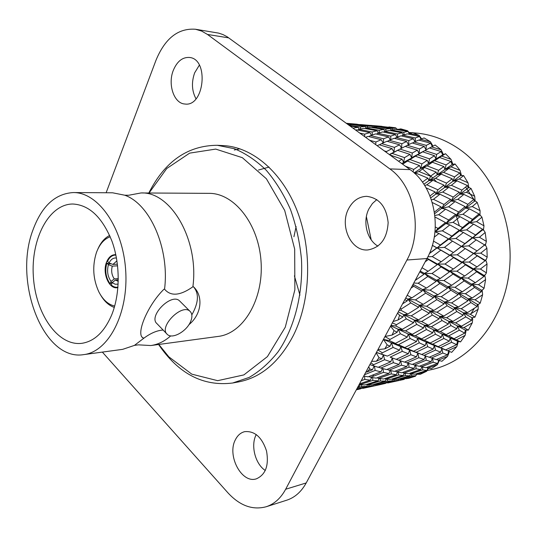 <?xml version="1.0" encoding="UTF-8"?>
<svg xmlns="http://www.w3.org/2000/svg" width="537" height="537" viewBox="0 0 537 537"><rect width="100%" height="100%" fill="white"/><g stroke="black" fill="none" stroke-linecap="round" stroke-linejoin="round"><path stroke-width="0.81" d="M109.353 263.056L109.051 263.895L111.199 263.774M111.777 314.722C104.44 331.893 94.431 341.431 81.752 343.331C57.862 346.331 35.556 313.816 33.361 276.501C30.75 239.207 48.699 204.107 72.777 204.006C89.29 204.906 102.372 217.357 112.025 241.355C120.322 264.358 120.181 293.82 111.777 314.722M32.945 230.011C41.711 206.154 55.157 193.669 73.274 192.561C98.09 192.125 123.047 227.366 125.685 270.554C128.612 313.715 108.387 351.869 83.718 354.621C43.376 361.535 13.036 281.683 32.945 230.011M83.718 354.621L122.658 349.352L134.445 345.385L143.936 338.142L142.768 337.766C135.834 333.652 147.863 304.848 163.96 289.235L164.557 289.181C169.665 248.497 150.085 204.073 124.765 195.213L112.569 192.79L73.274 192.561M128.726 195.246L140.976 192.958C170.779 191.273 199.227 239.985 192.877 286.798C180.157 295.759 170.719 296.552 164.557 289.181M142.265 337.256L143.339 338.216M170.712 335.88C164.544 341.344 157.905 344.566 150.803 345.546L138.365 344.841M143.936 338.142C150.729 333.115 157.126 330.416 163.12 330.04M192.877 286.798L193.448 286.751C199.193 293.37 198.656 302.74 191.83 314.87M179.989 301.317L179.58 300.908C171.457 292.47 147.829 316.38 157.052 323.744L166.9 333.967M150.803 345.546L218.27 336.41C243.194 333.517 263.654 299.666 261.063 261.828C258.774 223.976 234.145 193.031 209.054 193.354L140.976 192.958M193.448 286.751C203.241 295.692 202.134 313.903 188.903 324.704M190.608 321.576C186.614 331.45 172.189 339.505 167.322 334.403C158.173 327.147 182.009 302.975 190.031 311.326C192.313 313.601 192.508 317.018 190.608 321.576M112.575 282.314L111.978 282.355L112.199 282.616M97.754 249.343C100.641 242.596 104.614 237.965 109.662 235.448M114.3 307.419C108.971 305.573 104.433 301.492 100.708 295.169M110.226 236.757C104.326 238.905 99.828 243.905 96.72 251.779L96.371 252.732C92.183 266.137 93.029 279.227 98.902 291.987C103.03 299.908 108.293 304.6 114.69 306.05M117.925 287.543C109.326 290.195 101.855 273.044 106.628 261.975C108.749 256.921 111.81 254.491 115.811 254.699M118.261 281.328L115.415 280.066L112.206 282.603L115.119 284.221L118.153 284.14M117.603 265.822L112.267 266.137L108.427 264.66C106.762 271.01 107.648 276.602 111.085 281.435L114.287 278.898L118.301 278.609M112.267 266.137C111.058 270.957 111.736 275.206 114.287 278.898M116.469 258.042C113.388 257.639 110.924 259.277 109.092 262.955L112.931 264.439L116.938 260.821M112.931 264.439L117.408 264.177M118.288 279.858L115.415 280.066M109.092 262.955L107.528 261.351C109.568 257.069 112.354 254.981 115.891 255.075M109.051 263.895L106.863 263.049C104.749 270.923 105.843 277.844 110.152 283.805L111.978 282.355M108.427 264.66L106.863 263.049M111.085 281.435L110.152 283.805M112.206 282.603L111.266 284.979C113.381 286.865 115.609 287.597 117.959 287.161M148.816 193.005C164.859 161.369 187.688 145.467 217.304 145.292L234.367 148.702C245.684 153.414 256.357 160.65 266.392 170.41C275.837 181.513 283.865 194.535 290.477 209.484C296.088 225.258 299.753 241.838 301.472 259.223C303.204 294.142 294.41 328.087 278.085 351.809C269.379 362.777 259.72 371.322 249.108 377.444L232.622 383.015C203.228 386.647 178.546 373.799 158.576 344.492M232.622 383.015L238.71 381.894C261.271 377.484 279.535 361.911 293.511 335.175C310.735 300.438 312.433 250.638 297.33 211.35C282.2 172.028 252.457 147.064 223.486 145.621L217.304 145.292M158.818 344.459L168.826 356.83L191.803 374.155L217.673 380.673L243.872 374.907L267.419 356.615L285.275 327.194L294.867 289.819L294.685 249.134L284.704 210.47L266.386 178.761L242.341 157.677L215.72 149.091L189.648 153.132L166.759 168.504L149.058 193.005M106.138 192.749L155.985 60.258C165.034 38.355 178.183 28.018 195.448 29.246L218.572 33.106L222.956 34.556L227.164 36.778L410.1 169.632C434.628 186.319 443.126 230.151 426.949 258.545L306.211 482.944C301.324 491.791 294.84 497.537 286.765 500.189L266.164 506.753C274.259 504.095 280.757 498.262 285.657 489.247L306.211 482.944M266.164 506.753C252.585 510.345 239.851 505.713 227.963 492.859L102.359 352.104M422.001 267.735L428.15 271.286L437.266 264.674L426.955 258.525L406.925 260.015L285.657 489.247M228.782 37.885L207.47 34.449L389.842 168.9L410.1 169.632M235.414 439.709C237.602 435.359 240.683 432.674 244.65 431.661C254.639 430.748 261.935 437.178 266.527 450.966C269.05 465.357 265.681 474.641 256.418 478.816C241.684 483.965 226.708 455.457 235.414 439.709M173.364 70.219C177.143 61.319 182.499 57.07 189.427 57.459C209.296 58.936 204.382 107.192 184.862 104.01C173.954 103.527 167.524 84.322 173.364 70.219M348.453 208.98C352.695 200.865 358.743 196.649 366.617 196.327C379.236 197.911 386.412 206.664 388.144 222.573C387.164 238.542 380.424 247.664 367.919 249.933C351.211 251.645 339.31 226.037 348.453 208.98M406.925 260.015C423.23 230.944 414.598 185.983 389.842 168.9M207.47 34.449L201.63 31.065L195.448 29.246M265.305 470.513C255.162 463.934 250.49 445.361 256.183 434.695L256.263 434.534M195.998 98.801C191.79 90.928 191.347 82.262 194.662 72.817L199.348 65.145M377.927 246.121C366.771 239.811 362.388 221.298 368.979 208.759L372.403 203.55L376.813 199.589M422.82 169.262L432.802 177.901M433.815 178.942L436.447 181.808M456.222 215.72L459.35 225.802M470.54 314.413L474.366 308.272M474.688 200.905L473.943 199.549M473.762 199.24L465.619 187.064M299.955 295.135L294.397 275.83M293.927 236.73L296.129 226.56M413.302 132.82L415.685 133.015C430.634 134.237 444.918 139.445 458.538 148.628C493.832 172.498 515.648 224.862 508.895 274.145C502.256 323.482 468.855 361.951 430.936 369.738L427.116 370.55M460.813 174.921L461.169 175.431M468.331 187.104L468.667 187.728M485.703 259.854L485.683 260.747M482.025 290.275L481.904 290.799M477.97 304.499L477.796 305.003M472.594 317.776L472.318 318.36M373.376 375.444L372.295 375.229M388.909 126.947L395.675 127.833L388.909 126.947M396.91 129.605L400.81 128.88L407.536 130.746L409.476 133.028M408.234 134.055L412.597 132.538L419.175 135.398L421.592 138.895M430.426 141.755L420.639 139.284L424.089 137.935L430.426 141.755L432.513 145.285L432.507 146.379M429.573 147.99L435.118 145.017L441.105 149.769L443.394 154.549L442.696 154.904L443.099 154.669M442.857 153.401L442.696 154.904L445.495 153.723L451.04 159.361L452.859 164.194L452.12 164.523L452.55 164.235M452.436 163.033L452.12 164.523L455.054 163.96L460.055 170.41L461.397 175.223L460.625 175.518L461.082 175.183M461.082 174.069L460.625 175.518L463.619 175.592L467.989 182.775L468.895 187.722M468.653 186.359L468.056 187.742L469.378 187.715L471.043 188.467L474.701 196.267L475.117 201.113M475.003 199.717L474.265 201.013L475.594 201.174L477.192 202.389L480.065 210.685L479.984 215.35M480.018 213.941L479.152 215.129L480.461 215.478L481.937 217.143L483.978 225.808L483.414 230.172M483.602 228.816L482.615 229.87L483.891 230.407L485.193 232.494L486.361 241.388L485.347 245.349M485.683 244.093L484.596 245L485.817 245.704L486.905 248.188L487.18 257.163L486.233 259.519L485.059 260.264L486.2 261.136L487.039 263.969L486.415 272.877L485.233 274.843L483.991 275.414L485.039 276.441L485.596 279.576L484.085 288.275L482.716 289.819L481.427 290.208L482.36 291.363L482.609 294.753L480.246 303.096L478.729 304.204L477.413 304.405L478.225 305.667L478.138 309.258L474.97 317.119L472.03 317.783L472.708 319.132L472.271 322.865L468.358 330.121L465.378 330.134L465.854 330.383L465.921 331.557L465.129 335.37L460.545 341.915L457.591 341.297L458.034 341.492L457.994 342.76L456.839 346.593L451.677 352.346L441.85 348.547L442.83 353.024L431.406 358.018L436.192 359.589L447.543 354.816L448.784 351.185M485.784 259.807L485.743 260.68M484.777 275.058L484.629 275.81M482.246 289.96L482.018 290.577M478.245 304.278L477.957 304.734M472.708 319.132L472.03 317.783L472.533 318.072M465.921 331.557L465.378 330.134L465.854 330.383M457.994 342.76L457.591 341.297L458.034 341.492M448.825 351.198L449.066 352.601L447.556 356.387L441.897 361.28L438.246 360.22L447.556 356.387M439.259 360.522L437.44 364.643L431.386 368.617L427.895 368.073L437.44 364.643M428.828 367.744L426.667 371.275L420.317 374.296L416.934 374.269L426.667 371.275M416.873 374.235L415.403 376.229L408.845 378.283L405.529 378.76L415.403 376.229M420.639 139.284L419.182 140.197M409.221 133.364L419.175 135.398M397.461 129.175L407.536 130.746M403.817 379.478L403.287 379.592M456.839 346.593L447.804 350.782M465.129 335.37L456.416 339.867L460.545 341.915M472.271 322.865L463.928 327.617L468.358 330.121M478.138 309.258L470.184 314.199L474.97 317.119M478.225 305.667L477.413 304.405L478.245 304.539M482.609 294.753L475.077 299.807L480.246 303.096M482.36 291.363L481.427 290.208L482.273 290.295M485.596 279.576L478.501 284.67L484.085 288.275M485.039 276.441L483.991 275.414L484.851 275.454M487.039 263.969L480.393 269.03L486.415 272.877M486.2 261.136L485.059 260.264L485.925 260.25M486.905 248.188L480.709 253.135L487.18 257.163M480.991 247.826L484.596 245L485.461 244.932M484.609 244.912L476.212 239.871L468.707 245.879L477.098 250.927L485.253 244.483M485.193 232.494L479.434 237.253L486.361 241.388M475.574 234.991L482.555 229.225L473.6 224.13L466.619 229.863L475.574 234.991L472.459 237.978L482.615 229.87L483.475 229.755M482.555 229.225L482.615 229.87L483.226 229.38M481.937 217.143L476.588 221.647L483.978 225.808M472.486 219.378L478.964 213.941L469.466 208.886L462.981 214.25L472.486 219.378L469.707 222.788L479.152 215.129L479.997 214.968M478.964 213.941L479.152 215.129L479.716 214.666M477.192 202.389L472.238 206.57L480.065 210.685M467.895 204.335L473.903 199.308L463.881 194.387L457.86 199.308L467.895 204.335L465.485 208.108L475.091 200.798M473.903 199.308L474.265 201.013L474.795 200.583M471.043 188.467L466.452 192.266L474.701 196.267M461.887 190.105L467.459 185.554L456.953 180.855L451.355 185.265L461.887 190.105L459.88 194.179L468.855 187.487M467.459 185.554L468.056 187.742L468.539 187.353M463.619 175.592L459.35 178.962L467.989 182.775M455.054 163.96L451.06 166.859L460.055 170.41M445.495 153.723L441.729 156.119L451.04 159.361M431.533 146.896L441.105 149.769M430.654 143.198L418.706 140.076L414.208 142.043L426.271 145.373L430.654 143.198L432.332 146.467M416.182 373.846L416.934 374.269M426.673 367.462L427.895 368.073M436.521 359.454L438.246 360.22M456.638 344.673L451.61 342.291L440.562 347.694L445.636 349.876L456.638 344.673L457.591 341.297L450.201 337.901L456.416 339.867M464.7 333.135L459.31 330.181L448.684 335.934L454.101 338.699L464.7 333.135L465.378 330.134L457.47 325.959L463.928 327.617M471.58 320.347L465.78 316.87L455.618 322.891L461.437 326.207L471.58 320.347L472.03 317.783L463.532 312.89L470.184 314.199M477.158 306.493L470.895 302.553L461.236 308.755L467.505 312.561L477.158 306.493L477.413 304.405L468.264 298.874L475.077 299.807M481.327 291.779L474.56 287.449L465.425 293.746L472.184 297.981L481.327 291.779L481.427 290.208L471.58 284.14L478.501 284.67M483.985 276.448L476.688 271.796L468.096 278.092L475.379 282.677L483.985 276.448L483.991 275.414L473.406 268.909L480.393 269.03M485.092 260.74L477.245 255.847L469.197 262.049L477.031 266.909L485.092 260.74L485.059 260.264L473.701 253.437L480.709 253.135M482.642 246.537L484.542 244.966M477.098 250.927L473.701 253.437L461.572 246.409L472.459 237.978L479.434 237.253M462.518 227.56L469.499 221.855L459.994 216.693L453.033 222.338L462.518 227.56L459.551 230.816L469.707 222.788L476.588 221.647M458.638 211.961L465.123 206.638L455.081 201.563L448.603 206.792L458.638 211.961L456.02 215.619L465.485 208.108L472.238 206.57M453.282 197.072L459.31 192.199L448.764 187.299L442.73 192.045L453.282 197.072L451.06 201.066L459.88 194.179L466.452 192.266M454.577 176.915L459.766 172.901L448.825 168.497L443.582 172.343L454.577 176.915L452.993 181.217L459.35 178.962M446.556 183.124L452.174 178.774L441.166 174.136L435.527 178.331L446.556 183.124L444.75 187.386L460.625 175.518L459.766 172.901M446.099 164.953L450.959 161.523L439.622 157.489L434.695 160.738L446.099 164.953L444.951 169.417L451.06 166.859M438.588 170.336L443.851 166.557L432.419 162.255L427.116 165.859L438.588 170.336L437.219 174.793L452.12 164.523L450.959 161.523M436.608 154.394L441.199 151.582L429.526 147.977L424.848 150.595L436.608 154.394L435.91 158.945L441.729 156.119M429.526 158.892L434.48 155.723L422.693 151.83L417.665 154.804L429.526 158.892L428.6 163.47L442.696 154.904L441.199 151.582M415.255 137.989L419.504 136.458L407.341 133.867L402.965 135.176L415.255 137.989L415.403 141.506M419.504 136.458L421.035 139.123M403.757 132.31L407.919 131.424L395.601 129.397L391.298 130.055L403.757 132.31L404.099 134.821M407.919 131.424L409.181 133.391M391.95 128.377L396.078 128.128L383.68 126.685L379.377 126.705L391.95 128.377L392.305 129.887M396.078 128.128L397.058 129.491M370.476 125.369L380.001 126.202L380.169 126.685M380.001 126.202L384.311 126.752M404.207 379.384L387.774 382.962L404.207 379.384L404.589 378.733M400.26 379.25L400.112 380.089M415.745 375.759L411.59 375.853L399.387 379.303L403.676 378.968L415.745 375.759L416.618 374.088M411.725 373.994L411.59 375.853M426.928 370.436L422.646 369.892L410.651 373.9L415.041 374.202L426.928 370.436L427.996 368.093M422.579 367.046L422.646 369.892M437.588 363.435L433.117 362.267L421.377 366.784L425.942 367.724L437.588 363.435L438.796 360.387M432.661 358.441L433.117 362.267M445.636 349.876L434.346 345.566L440.562 347.694M447.543 354.816L442.83 353.024M454.101 338.699L450.201 337.901L451.61 342.291M461.437 326.207L457.47 325.959L459.31 330.181M467.505 312.561L463.532 312.89L465.78 316.87M472.184 297.981L468.264 298.874L470.895 302.553M475.379 282.677L471.58 284.14L474.56 287.449M477.031 266.909L473.406 268.909L476.688 271.796M473.641 253.639L465.257 248.597L457.242 254.813L465.599 259.848L473.701 253.437L477.245 255.847M472.352 237.609L463.404 232.461L455.926 238.435L464.854 243.61L472.352 237.609L476.212 239.871M469.499 221.855L469.707 222.788L473.6 224.13M465.123 206.638L465.485 208.108L469.466 208.886M459.31 192.199L459.88 194.179L463.881 194.387M452.174 178.774L452.993 181.217L456.953 180.855M443.851 166.557L444.951 169.417L448.825 168.497M434.48 155.723L435.91 158.945L439.622 157.489M426.271 145.373L426.016 149.924L424.243 146.413L412.148 142.99L407.341 145.305L419.525 148.937L419.048 153.575L424.848 150.595M414.208 142.043L412.456 143.077M408.764 140.607L413.309 138.741L400.964 135.834L396.319 137.479L408.764 140.607L408.738 144.621M414.967 141.701L413.309 138.741M401.71 136.002L402.965 135.176M390.506 130.632L391.298 130.055M379.015 126.994L379.377 126.705M398.85 378.988L399.387 379.303M409.637 373.369L410.651 373.9L409.677 375.826L405.234 375.638L392.869 379.444L397.42 379.391L409.677 375.826M419.867 366.08L421.377 366.784M429.358 357.186L431.406 358.018M449.288 341.163L443.851 338.471L432.748 344.163L438.219 346.654L449.288 341.163L450.201 337.901L442.213 334.095L448.684 335.934M456.819 328.805L450.986 325.563L440.333 331.564L446.18 334.632L456.819 328.805L457.47 325.959L448.925 321.388L455.618 322.891M463.095 315.266L456.826 311.52L446.656 317.75L452.926 321.354L463.095 315.266L463.532 312.89L454.362 307.62L461.236 308.755M468.002 300.747L461.243 296.558L451.59 302.928L458.343 307.003L468.002 300.747L468.264 298.874L458.41 293.001L465.425 293.746M471.439 285.469L464.163 280.911L455.047 287.329L462.303 291.806L471.439 285.469L471.58 284.14L460.994 277.757L468.096 278.092M473.332 269.681L465.505 264.842L456.94 271.205L464.74 276.005L473.332 269.681L473.406 268.909L462.062 262.143L469.197 262.049M464.854 243.61L461.572 246.409L468.707 245.879M451.845 236.112L459.31 230.151L449.831 224.909L442.367 230.829L451.845 236.112L448.697 239.193L459.551 230.816L466.619 229.863M448.697 220.002L455.651 214.391L445.623 209.188L438.669 214.719L448.697 220.002L445.885 223.52L456.02 215.619L462.981 214.25M444.032 204.49L450.503 199.308L439.951 194.233L433.46 199.308L444.032 204.49L441.595 208.383L451.06 201.066L457.86 199.308M437.93 189.816L443.971 185.131L432.929 180.278L426.855 184.822L437.93 189.816L435.903 194.018L444.75 187.386L451.355 185.265M430.513 176.217L436.165 172.095L424.68 167.544L418.974 171.504L430.513 176.217L428.915 180.66L437.219 174.793L443.582 172.343M421.914 163.899L427.237 160.375L415.363 156.207L409.973 159.536L421.914 163.899L420.766 168.497L428.6 163.47L434.695 160.738M397.427 133.975L401.851 132.773L389.325 130.417L384.774 131.397L397.427 133.975L397.689 136.975M401.851 132.773L403.294 135.076M385.687 129.108L390.057 128.551L377.417 126.779L372.9 127.108L385.687 129.108L386.056 131.102M390.057 128.551L391.171 130.149M373.725 126.02L378.102 126.101L360.864 124.618L373.725 126.02L374.007 127.007M378.102 126.101L378.773 126.96M385.647 383.358L379.357 384.801M398.239 380.344L393.889 380.787L381.357 384.015L398.239 380.344L398.971 379.055M394.051 379.444L393.889 380.787M405.287 373.296L405.234 375.638M420.672 369.59L416.074 368.758L403.938 373.108L408.63 373.705L420.672 369.59L421.867 366.892M415.839 365.449L416.074 368.758M431.057 361.676L426.237 360.206L414.389 365.059L419.276 366.301L431.057 361.676L432.345 358.34M425.519 355.924L426.237 360.206M440.649 352.165L435.547 350.07L424.049 355.373L429.197 357.253L440.649 352.165L441.85 348.547M438.219 346.654L434.346 345.566L435.547 350.07M446.18 334.632L442.213 334.095L443.851 338.471M452.926 321.354L448.925 321.388L450.986 325.563M458.343 307.003L454.362 307.62L456.826 311.52M462.303 291.806L458.41 293.001L461.243 296.558M464.74 276.005L460.994 277.757L464.163 280.911M465.599 259.848L462.062 262.143L465.505 264.842M461.914 262.647L453.564 257.626L445.019 264.036L453.362 269.03L461.914 262.647L462.062 262.143L449.972 255.135L461.572 246.409L465.257 248.597M459.31 230.151L459.551 230.816L463.404 232.461M455.651 214.391L456.02 215.619L459.994 216.693M450.503 199.308L451.06 201.066L455.081 201.563M443.971 185.131L444.75 187.386L448.764 187.299M436.165 172.095L437.219 174.793L441.166 174.136M427.237 160.375L428.6 163.47L432.419 162.255M419.048 153.575L417.35 150.138L405.14 146.413L399.998 149.091L412.302 153.018L411.604 157.71L422.693 151.83M419.525 148.937L424.243 146.413M394.776 138.439L396.319 137.479M359.803 124.577L360.83 124.644M406.677 141.513L394.192 138.291L389.238 140.291L401.837 143.735L406.677 141.513L408.462 144.755M390.701 136.136L395.4 134.592L382.7 131.907L377.873 133.23L390.701 136.136L390.842 139.627M397.004 137.224L395.4 134.592M405.26 146.453L407.341 145.305M383.727 132.122L384.774 131.397M372.309 127.558L372.9 127.108M392.077 379.001L392.869 379.444M402.643 372.47L403.938 373.108M412.564 364.267L414.389 365.059M419.766 353.782L424.049 355.373M433.198 349.077L427.714 346.674L416.141 352.279L421.679 354.467L433.198 349.077L434.346 345.566L426.277 342.15L432.748 344.163M441.34 337.209L435.487 334.222L424.337 340.183L430.231 342.982L441.34 337.209L442.213 334.095L433.621 329.866L440.333 331.564M448.301 324.053L442.025 320.522L431.345 326.758L437.642 330.127L448.301 324.053L448.925 321.388L439.743 316.407L446.656 317.75M453.933 309.795L447.187 305.775L437.011 312.198L443.763 316.085L453.933 309.795L454.362 307.62L444.515 301.975L451.59 302.928M458.135 294.645L450.879 290.208L441.233 296.726L448.489 301.062L458.135 294.645L458.41 293.001L447.858 286.785L455.047 287.329M460.813 278.844L453.02 274.071L443.924 280.582L451.704 285.288L460.813 278.844L460.994 277.757L449.684 271.091L456.94 271.205M453.409 252.544L461.411 246.329L452.496 241.147L444.502 247.356L453.409 252.544L449.972 255.135L457.242 254.813M461.411 246.329L460.78 245.953M449.852 255.223L437.091 247.906L448.697 239.193L455.926 238.435M435.306 226.99L438.031 228.46L435.024 231.816L445.885 223.52L453.033 222.338M434.661 213.686L441.595 208.383L448.603 206.792M430.734 197.885L435.903 194.018L442.73 192.045M423.874 184.245L428.915 180.66L435.527 178.331M414.108 172.867L420.766 168.497L427.116 165.859M415.363 156.207L411.604 157.71L409.979 154.381L397.628 150.36L392.104 153.401L404.549 157.63L403.623 162.355L417.665 154.804M401.837 143.735L401.595 148.246M379.082 130.31L383.687 129.424L370.845 127.323L366.08 127.974L379.082 130.31L379.417 132.787M383.687 129.424L384.989 131.35M367.147 126.276L371.732 126.054L358.803 124.55L354.051 124.544L367.147 126.276L367.496 127.759M371.732 126.054L372.665 127.289M346.318 123.288L355.091 124.06L355.246 124.524M355.091 124.06L359.877 124.665M380.256 384.599L362.864 388.385L380.256 384.599L380.679 383.908M375.853 384.579L375.719 385.398M391.903 380.921L387.298 381.082L374.578 384.673L379.317 384.257L391.903 380.921L392.748 379.377M387.425 379.256L387.298 381.082M403.193 375.491L398.461 375.001L385.942 379.162L390.788 379.397L403.193 375.491L404.321 373.161M398.394 372.188L398.461 375.001M413.953 368.322L409.033 367.18L396.769 371.879L401.783 372.779L413.953 368.322L415.255 365.294M408.59 363.401L409.033 367.18M424.015 359.488L418.84 357.709L406.898 362.884L412.141 364.442L424.015 359.488L425.378 355.87M421.679 354.467L417.846 353.091L418.84 357.709M430.231 342.982L426.277 342.15L427.714 346.674M437.642 330.127L433.621 329.866L435.487 334.222M443.763 316.085L439.743 316.407L442.025 320.522M448.489 301.062L444.515 301.975L447.187 305.775M451.704 285.288L447.858 286.785L450.879 290.208M453.362 269.03L449.684 271.091L453.02 274.071M449.738 255.357L440.823 250.168L432.272 256.605L441.186 261.781L449.972 255.135L453.564 257.626M433.446 241.1L440.414 245.02L448.415 238.817L452.496 241.147M438.031 228.46L445.502 222.566L445.885 223.52L449.831 224.909M434.426 212.088L441.052 206.866L441.595 208.383L445.623 209.188M429.989 195.958L435.145 191.977L435.903 194.018L439.951 194.233M422.431 182.157L427.908 178.13L428.915 180.66L432.929 180.278M405.368 166.195L413.732 169.424L419.464 165.544L420.766 168.497L424.68 167.544M412.302 153.018L417.35 150.138M387.372 141.372L389.238 140.291M376.538 134.096L377.873 133.23M383.539 138.801L388.553 136.901L375.652 133.894L370.503 135.566L383.539 138.801L383.519 142.775M388.553 136.901L390.305 139.848M372.081 131.988L376.974 130.773L363.898 128.336L358.844 129.316L372.081 131.988L372.336 134.955M378.478 133.055L376.974 130.773M401.508 148.293L399.615 144.802L386.962 141.258L381.653 143.621L394.427 147.38L393.95 152.159L399.998 149.091M389.312 154.528L395.688 151.293M365.241 128.571L366.08 127.974M353.661 124.846L354.051 124.544M269.064 167.074L258.465 170.041M374.007 384.344L374.578 384.673M384.868 378.605L385.942 379.162M395.165 371.141L396.769 371.879M404.723 362.019L406.898 362.884M416.457 356.843L410.886 354.749L398.816 360.253L404.475 362.126L416.457 356.843L417.846 353.091L409.664 350.097L416.141 352.279M425.183 345.533L419.269 342.821L407.596 348.728L413.577 351.232L425.183 345.533L426.277 342.15L417.605 338.303L424.337 340.183M432.788 332.826L426.472 329.53L415.255 335.759L421.619 338.867L432.788 332.826L433.621 329.866L424.378 325.221L431.345 326.758M439.132 318.884L432.366 315.065L421.632 321.529L428.432 325.194L439.132 318.884L439.743 316.407L429.868 311.037L437.011 312.198M444.086 303.929L436.823 299.646L426.613 306.251L433.896 310.413L444.086 303.929L444.515 301.975L433.95 295.968L441.233 296.726M447.543 288.181L439.756 283.509L430.09 290.161L437.89 294.746L447.543 288.181L447.858 286.785L436.547 280.247L443.924 280.582M449.442 271.903L441.099 266.929L431.99 273.521L440.34 278.448L449.442 271.903L449.684 271.091L437.601 264.144L445.019 264.036M440.414 245.02L437.091 247.906L444.502 247.356M434.963 231.856L442.367 230.829M434.883 215.465L438.669 214.719M431.426 199.831L433.46 199.308M424.693 185.52L426.855 184.822M414.497 173.216L418.974 171.504M401.676 163.51L409.973 159.536M384.237 150.843L386.465 151.562L392.037 148.608L393.95 152.159L397.628 150.36M394.427 147.38L399.615 144.802M348.996 125.235L360.22 126.994L360.582 128.961M360.22 126.994L365.059 126.45L366.16 127.96M365.059 126.45L351.876 124.611L348.399 124.799L348.151 123.832L352.997 123.946L353.695 124.819M352.997 123.946L346.331 123.302M360.683 388.801L356.313 389.828M356.501 389.479L373.651 385.694L374.329 384.532M373.651 385.694L368.838 386.217L356.555 389.385M368.993 384.908L368.838 386.217M385.19 381.089L380.283 380.968L367.355 384.928L372.403 384.794L385.19 381.089L386.197 379.176M380.33 378.659L380.283 380.968M396.293 374.719L391.218 373.927L378.518 378.451L383.707 378.988L396.293 374.719L397.548 372.027M390.99 370.651L391.218 373.927M406.771 366.61L401.481 365.16L389.063 370.201L394.46 371.409L406.771 366.61L408.16 363.274M400.783 360.918L401.481 365.16M413.577 351.232L409.664 350.097L410.886 354.749M421.619 338.867L417.605 338.303L419.269 342.821M428.432 325.194L424.378 325.221L426.472 329.53M433.896 310.413L429.868 311.037L432.366 315.065M437.89 294.746L433.95 295.968L436.823 299.646M440.34 278.448L436.547 280.247L439.756 283.509M441.186 261.781L437.601 264.144L441.099 266.929M429.352 253.578L437.091 247.906L440.823 250.168M448.415 238.817L438.93 233.514L434.238 237.153M434.977 231.756L438.93 233.514M445.502 222.566L435.453 217.25L435.084 217.539M435.051 217.136L435.453 217.25M441.052 206.866L432.272 202.516M435.145 191.977L426.063 187.822M427.908 178.13L416.343 173.344L415.369 174.028M414.9 173.585L416.343 173.344M413.732 169.424L412.993 171.9M419.464 165.544L407.482 161.1L402.616 164.194M398.595 161.275L402.045 159.153L403.623 162.355L407.482 161.1M404.549 157.63L409.979 154.381M368.859 136.566L370.503 135.566M357.729 130.068L358.844 129.316M346.862 123.685L348.151 123.832M369.738 140.305L375.88 141.99L381.236 139.727L383.136 142.949M381.236 139.727L368.147 136.391L365.616 137.311M359.763 133.062L364.623 134.176L364.724 136.666M364.623 134.176L369.832 132.605L371.523 135.223M379.444 144.822L381.653 143.621M369.832 132.605L356.534 129.833L355.615 130.048M353.017 128.155L358.004 127.309L350.03 125.987M359.354 129.209L358.004 127.309M389.486 154.656L392.104 153.401M366.509 384.472L367.355 384.928M377.142 377.786L378.518 378.451M387.123 369.375L389.063 370.201M396.279 359.32L398.816 360.253M408.315 353.749L402.3 351.332L390.144 357.159L396.212 359.354L408.315 353.749L409.664 350.097L400.844 346.667L407.596 348.728M416.537 341.545L410.154 338.518L398.42 344.707L404.844 347.54L416.537 341.545L417.605 338.303L408.254 334.021L415.255 335.759M423.559 328L416.746 324.402L405.482 330.879L412.322 334.303L423.559 328L424.378 325.221L414.43 320.153L421.632 321.529M429.244 313.306L421.954 309.198L411.201 315.87L418.498 319.83L429.244 313.306L429.868 311.037L419.243 305.271L426.613 306.251M433.473 297.686L425.673 293.142L415.45 299.908L423.257 304.338L433.473 297.686L433.95 295.968L422.606 289.604L430.09 290.161M436.165 281.388L427.814 276.488L418.155 283.247L426.499 288.074L436.165 281.388L436.547 280.247L424.438 273.407L431.99 273.521M437.266 264.674L437.601 264.144L427.096 258.263M427.848 256.8L432.272 256.605M437.091 247.906L432.345 245.302L437.091 247.906M392.037 148.608L379.216 144.755L377.182 145.715M375.88 141.99L375.746 144.675M402.045 159.153L390.365 155.112M386.465 151.562L386.351 152.374M356.743 389.03L366.637 386.392L367.476 384.922M366.637 386.392L361.522 386.64L357.387 387.821M361.643 384.834L361.522 386.64M378.028 380.84L372.785 380.418L359.683 384.747L365.039 384.915L378.028 380.84L379.209 378.531M372.712 377.639L372.785 380.418M388.889 373.51L383.452 372.409L370.604 377.289L376.135 378.142L388.889 373.51L390.278 370.49M383.015 368.664L383.452 372.409M399.038 364.442L393.346 362.676L380.82 368.06L386.586 369.59L399.038 364.442L400.535 360.837M392.352 357.971L393.346 362.676M404.844 347.54L400.844 346.667L402.3 351.332M412.322 334.303L408.254 334.021L410.154 338.518M418.498 319.83L414.43 320.153L416.746 324.402M423.257 304.338L419.243 305.271L421.954 309.198M426.499 288.074L422.606 289.604L425.673 293.142M428.15 271.286L424.438 273.407L427.814 276.488M429.472 253.31L436.836 247.859M436.735 247.832L432.339 245.349M428.345 259.512L425.17 261.848M359.179 384.492L359.683 384.747M368.899 376.524L370.604 377.289M378.518 367.154L380.82 368.06M391.023 357.488L390.144 357.159M376.45 352.4L387.352 356.105L399.535 350.191L400.844 346.667L391.399 342.781L398.42 344.707M395.46 343.378L391.399 342.781L383.445 339.397L389.412 340.626L395.46 343.378L407.214 337.102L408.254 334.021L398.239 329.295L405.482 330.879M390.976 325.395L395.897 326.026L402.334 329.288L413.611 322.737L414.43 320.153L403.764 314.675L411.201 315.87M399.139 310.232L400.978 310.326L407.838 314.044L418.598 307.318L419.243 305.271L407.878 299.129L415.45 299.908M407.194 295.256L411.866 297.874L422.082 291.067L422.606 289.604L413.074 284.328M413.765 283.046L418.155 283.247M415.148 280.475L423.982 274.266L424.438 273.407L420.216 271.057M357.783 387.096L359.186 386.68L360.24 384.774M359.186 386.68L358.004 386.687M359.535 383.841L370.376 380.162L371.725 377.477M370.376 380.162L364.798 379.424L361.213 380.713M364.569 376.168L364.798 379.424M363.75 376.001L368.06 376.84L380.955 371.846L382.465 368.516M380.955 371.846L375.148 370.423L364.415 374.766M374.457 366.214L375.148 370.423M369.879 364.616L378.162 367.308L390.728 361.817L392.319 357.957M390.728 361.817L384.633 359.723L373.544 364.751L370.872 362.764M387.352 356.105L383.391 354.917L384.633 359.723M399.535 350.191L393.091 347.446L382.351 352.829L377.8 349.882M377.941 349.627L384.841 348.855L390.117 346.157L391.399 342.781L393.091 347.446M407.214 337.102L400.36 333.759L390.016 339.431L384.942 336.612M402.334 329.288L398.239 329.295L400.36 333.759M413.611 322.737L406.301 318.844L396.387 324.724L392.346 322.858M407.838 314.044L403.764 314.675L406.301 318.844M418.598 307.318L410.785 302.935L401.34 308.943L400.078 308.473M411.866 297.874L407.878 299.129L410.785 302.935M422.082 291.067L413.732 286.281L411.033 288.114M412.638 285.14L413.732 286.281M423.982 274.266L419.786 271.85M234.286 149.998L239.932 148.809M372.745 365.69L373.544 364.751M381.646 353.91L382.351 352.829M389.412 340.626L390.016 339.431M395.897 326.026L396.387 324.724M400.978 310.326L401.34 308.943M371.638 361.347L376.363 361.253L381.82 358.723L383.391 354.917L376.424 352.44M384.995 336.518L392.124 335.034L397.199 332.202L398.239 329.295L390.788 325.744M393.057 321.535L398.071 319.971L402.925 317.045L403.764 314.675L398.266 311.849M402.575 303.841L407.187 300.928L407.878 299.129L405.73 297.975M362.227 379.021L363.22 376.994M365.912 371.987L366.858 372.047L372.47 369.718L374.094 366.1M372.47 369.718L369.805 368.993L368.718 366.771M381.82 358.723L379.021 357.702L376.202 352.863M390.117 346.157L387.15 344.861L383.431 339.418M397.199 332.202L394.051 330.644L390.54 326.214M402.925 317.045L399.568 315.259L397.595 313.098M407.187 300.928L404.844 299.619M366.858 372.047L369.805 368.993M376.363 361.253L379.021 357.702M384.841 348.855L387.15 344.861M392.124 335.034L394.051 330.644M398.071 319.971L399.568 315.259M366.375 216.646L371.195 239.811M128.645 195.226L124.765 195.213M138.284 344.868L134.445 345.385M179.58 300.908L190.031 311.326M411.886 132.706L409.006 132.471M381.921 126.343L374.262 125.685M462.706 247.054L470.331 251.638M453.758 252.309L460.679 246.899M357.212 124.222L349.117 123.523"/></g></svg>
